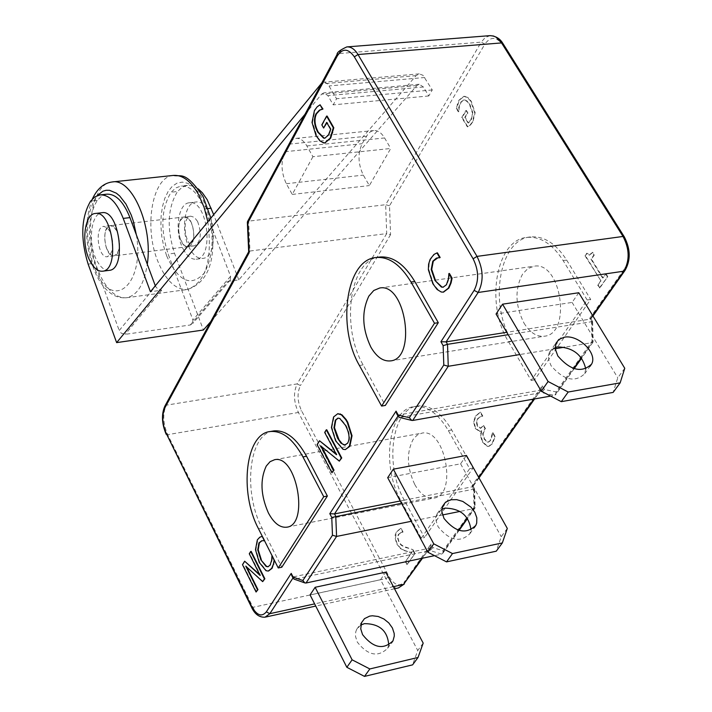 <?xml version="1.0" encoding="UTF-8"?>
<svg xmlns="http://www.w3.org/2000/svg" width="712" height="712" viewBox="0 0 712 712"><rect width="100%" height="100%" fill="white"/><g stroke="black" fill="none" stroke-linecap="round" stroke-linejoin="round"><path stroke-width="0.53" stroke-dasharray="3.56 2.67" d="M325.01 138.173L328.882 135.111L331.116 129.273L330.617 129.317M331.116 129.273L327.164 122.357L326.657 122.402M327.164 122.357L326.906 122.829M324.102 127.955L321.824 124.894M322.322 124.84L327.111 116.056M324.939 142.907L320.934 141.279L317.089 136.535L312.515 122.366L314.944 110.422L317.285 106.693M317.783 106.649L320.534 104.753M322.821 109.283L322.055 109.345M268.611 570.962L266.502 570.624L259.711 562.338L255.946 549.584L257.833 539.732L260.245 537.133L262.612 536.216L264.828 540.622L261.98 540.711M260.245 537.133L259.773 537.222M268.228 566.707L270.542 565.052L272.153 560.059L272.411 555.663L274.529 560.584M272.296 555.849L271.824 555.947M272.153 560.059L271.681 560.157M259.595 574.451L260.556 575.332L249.743 553.651L249.271 553.749M260.556 575.332L260.085 575.429M249.743 553.651L251.167 551.355M263.128 581.535L245.773 566.138M246.236 566.04L246.717 567.01M256.534 591.912L242.961 564.572L242.489 564.669M242.961 564.572L245.115 561.101M345.801 449.512L343.487 449.219L336.126 440.79L331.899 427.431L331.418 427.512M345.338 445.089L348.079 443.078C350.571 438.904 349.85 432.94 345.925 425.197L340.265 418.371L338.12 418.104M331.899 427.431L334.062 416.885L337.835 413.734M336.037 453.856L336.99 454.63L325.153 432.335L324.672 432.415M336.99 454.63L336.5 454.719M325.153 432.335L326.755 429.754M339.784 461.056L320.712 445.926M321.201 445.846L321.646 446.691M332.415 472.661L317.579 444.537L317.098 444.617M317.579 444.537L319.991 440.657M439.989 257.762L437.818 257.815M443.505 292.089L441.173 291.778L438.823 290.46L434.587 285.645L433.377 283.67L428.873 269.634L429.105 264.134L430.618 259.293L434.471 254.371L437.444 252.849M434.471 254.371L433.964 254.442M443.371 287.167L446.905 284.702L449.005 278.606L449.406 273.461M449.263 273.693L448.747 273.764M449.005 278.606L448.498 278.677M412.996 549.682L415.025 553.455L407.246 564.589L405.6 561.51L411.785 552.646L404.772 550.545L400.687 548.436L397.225 544.093L395.445 538.352L396.219 532.985L397.065 531.455L401.105 528.366L403.117 532.131L401.034 532.585L398.818 534.329L397.866 537.622L399.023 541.823L400.865 544.395L403.392 546.237L412.996 549.682L404.389 547.047L401.301 545.267L399.263 543.051L397.43 537.711L398.382 534.418L401.034 532.585M400.598 532.674L402.68 532.22L400.66 528.455L396.628 531.544L395.231 534.73L394.955 537.48L396.789 544.182L400.687 548.436M400.66 528.455L401.105 528.366M400.251 548.534L404.772 550.545M404.336 550.643L411.785 552.646M411.34 552.743L405.6 561.51M405.164 561.608L407.246 564.589M406.81 564.687L415.025 553.455M414.589 553.544L412.56 549.771M472.795 112.692L469.929 104.45L467.41 101.291L465.274 100.072L464.019 99.965L461.029 102.288L459.267 107.263L458.768 111.722L456.703 108.322L459.373 100.152L464.188 96.307L467.926 97.517L471.148 101.113L475.144 112.692L472.795 122.197L470.258 125.152L467.802 126.798L462.168 117.489L466.378 110.449L467.891 112.932L465.194 117.435L468.541 122.945L471.362 119.643L472.795 112.692L470.899 119.687L468.078 122.989L464.731 117.48L467.428 112.977L465.915 110.494L461.705 117.533L467.348 126.843L469.795 125.205L472.332 122.242L474.682 112.736L470.685 101.157L467.464 97.562L463.726 96.343L458.911 100.196L456.241 108.366L458.306 111.766L458.813 107.307L460.575 102.332L463.565 100.009L464.811 100.116L467.375 101.736L469.466 104.495L472.332 112.736M458.813 107.307L459.267 107.263M458.43 111.544L458.893 111.499M458.306 111.766L458.768 111.722M456.241 108.366L456.703 108.322M457.131 104.388L457.585 104.344M467.348 126.843L467.802 126.798M461.705 117.533L462.168 117.489M465.915 110.494L466.378 110.449M467.428 112.977L467.891 112.932M464.731 117.48L465.194 117.435M468.078 122.989L468.541 122.945M605.983 273.72L607.763 276.603L599.904 287.862L598.133 284.987L600.981 280.902L585.442 255.661L587.088 253.258L589.696 255.083L592.776 252.342L594.351 254.896L591.458 259.115L603.055 277.92L605.983 273.72L603.055 277.92M602.583 277.992L590.987 259.186L593.879 254.967L592.304 252.404L589.233 255.145L586.617 253.321L585.442 255.661M586.617 253.321L587.088 253.258M584.979 255.733L600.981 280.902M600.51 280.964L598.133 284.987M597.662 285.058L599.904 287.862M599.433 287.933L607.763 276.603M607.292 276.674L605.512 273.791M590.987 259.186L591.458 259.115M593.879 254.967L594.351 254.896M592.304 252.404L592.776 252.342M493.016 432.762L495.223 436.643L492.339 443.825L489.046 446.317L487.462 446.237L482.754 441.867L480.885 435.45L481.748 430.991L480.164 431.401L475.616 428.375L474.023 421.593L476.052 415.817L480.609 412.195L482.798 416.039L480.449 416.689L477.974 418.736L476.773 422.02L477.707 426.016L480.778 428.232L483.724 425.571L485.433 428.579L483.101 433.733L484.498 438.877L487.667 442.01L488.539 442.081L490.657 440.497L493.016 432.762L492.428 433.038L490.203 440.577L488.094 442.17L487.213 442.099L484.044 438.957L482.647 433.813L484.979 428.668L483.27 425.651L480.324 428.312L477.254 426.096L476.319 422.1L477.521 418.816L479.995 416.769L482.344 416.12L480.155 412.275L475.598 415.897L473.569 421.682L475.162 428.464L479.719 431.481L481.303 431.072L480.431 435.53L482.309 441.956L487.008 446.326L488.503 446.424L491.885 443.905L494.769 436.723L492.562 432.843M494.769 436.723L495.223 436.643M480.431 435.53L480.885 435.45M481.303 431.072L481.748 430.991M481.152 430.813L481.606 430.724M473.569 421.682L474.023 421.593M480.155 412.275L480.609 412.195M482.344 416.12L482.798 416.039M482.229 416.28L482.683 416.2M479.995 416.769L480.449 416.689M483.27 425.651L483.724 425.571M484.979 428.668L485.433 428.579M487.213 442.099L487.667 442.01M492.428 433.038L492.882 432.958M293.887 579.061L306.009 583.012M291.831 575.688L293.753 576.782L294.937 579.114L430.119 550.545L428.909 548.302L293.753 576.782L292.988 577.975M248.71 251.719L249.974 251.016L166.208 405.181C162.541 413.85 163.03 423.676 167.676 434.658L252.965 607.318C256.596 614.287 260.619 617.58 265.042 617.179L265.612 617.055M247.473 221.646L248.639 221.147L249.974 251.016L386.714 233.581L385.646 204.7L248.639 221.147L338.485 53.587L337.185 54.228M399.325 417.392L412.693 420.472M396.842 413.939L398.702 414.963L400.037 417.392L541.432 392.597L540.07 390.274L398.702 414.963L397.999 416.048M404.38 583.956L404.496 581.757L430.991 544.066L432.914 547.617L443.095 550.768L474.575 506.49L474.014 489.322L472.003 485.726L542.268 385.779L544.422 389.464L556.019 391.92L592.437 340.701L591.957 322.047L589.696 318.317L590.96 318.816L590.097 319.154L506.775 332.299M592.642 321.566L508.19 334.72M592.437 340.701L593.105 342.072L592.064 342.677L564.669 347.171M555.244 348.72L519.804 354.54M556.019 391.92L555.832 394.457L554.559 395.4L550.643 396.095M472.003 485.726L473.044 486.385L472.163 486.821L400.251 500.981M474.566 489.019L401.506 503.304M474.575 506.49L475.091 507.914L474.067 508.564L459.979 511.421M442.499 514.963L411.207 521.309M272.874 431.08C248.835 434.427 242.801 492.108 262.069 528.126L281.81 567.224M379.763 257.032C350.01 259.008 340.283 325.891 363.129 364.891L385.343 405.44M544.422 389.464L541.432 392.597L554.559 395.4L573.685 368.513M542.268 385.779L541.521 389.081L533.893 399.058M591.957 322.047L592.633 321.602M389.517 205.768L385.646 204.7L481.25 42.133L484.899 44.073L389.517 205.768L390.577 234.657L386.714 233.581L297.198 383.901L300.42 385.584C296.957 392.988 297.305 401.319 301.47 410.584L389.099 576.649C394.448 585.371 399.583 587.08 404.496 581.757M430.991 544.066L430.288 547.145L421.851 558.35M432.914 547.617L430.119 550.545L441.645 554.132L434.507 555.654M443.095 550.768L442.873 553.179L441.645 554.132L458.617 530.271M474.014 489.322L474.557 489.037M421.21 538.272L469.662 468.701L448.364 430.6C438.165 413.387 426.835 405.377 414.384 406.57C388.521 408.866 380.84 465.684 400.981 500.776L421.21 538.272L424.512 537.587L404.274 500.127C384.124 465.069 391.822 408.296 417.722 405.991C430.182 404.799 441.52 412.8 451.72 429.995L473.035 468.06L424.512 537.587M587.178 299.992L563.156 260.583C552.476 243.976 540.417 236.25 526.969 237.407C495.952 239.615 485.041 304.264 508.457 341.6L531.161 380.413L587.178 299.992L590.693 299.458L534.605 379.816L511.892 341.048C488.468 303.748 499.406 239.161 530.449 236.945C543.906 235.779 555.974 243.495 566.663 260.094L590.693 299.458M531.161 380.413L534.605 379.816M524.014 323.132C529.844 332.54 536.59 336.901 544.244 336.233C572.048 334.248 561.279 260.752 533.991 266.217L527.761 268.673L522.581 274.111C514.678 289.09 515.159 305.421 524.014 323.132M469.662 468.701L473.035 468.06M414.793 484.578C420.347 494.262 426.657 498.765 433.715 498.097C457.78 496.006 445.445 427.77 422.011 433.11L417.188 435.085L413.174 439.349C406.347 452.503 406.89 467.579 414.793 484.578M312.924 156.711L292.258 194.421L286.34 183.723C281.115 172.526 280.662 161.855 284.978 151.718L290.772 141.555L293.335 139.33L296.21 138.35C300.17 138.084 303.721 140.611 306.863 145.951L312.924 156.711L390.737 148.479L369.332 185.583L363.325 175.116C358.038 164.152 357.638 153.685 362.132 143.717L368.131 133.714L370.774 131.515L373.729 130.545C377.787 130.26 381.41 132.735 384.596 137.959L390.737 148.479M292.258 194.421L369.332 185.583M210.788 321.557L416.912 85.556L419.226 84.247L423.391 86.989L428.784 95.96L432.264 89.952L422.973 75.285L419.226 73.861L416.12 75.632L238.787 279.878L227.947 281.329L230.287 279.976L230.581 276.292L204.736 208.972C198.256 193.326 190.353 185.681 181.035 186.046L175.793 187.924L171.156 192.204C161.232 208.34 160.227 228.953 168.148 254.042L192.925 320.008L192.614 323.631L190.3 324.983L125.25 334.337L121.191 333.154L119.215 330.519L155.492 286.286L158.011 289.321L161.677 290.229L150.428 291.742M198.221 188.849L192.827 185.93L187.461 185.343L182.201 187.22L177.555 191.501L171.156 192.204L177.555 191.501C167.596 207.619 166.572 228.196 174.493 253.241L203.418 330.003M191.145 222.162C195.542 234.56 194.51 242.721 188.048 246.655C178.481 248.515 174.689 217.391 184.426 216.938L187.968 218.112L191.145 222.162M110.155 231.765L107.049 227.618L103.614 226.407C94.189 226.808 98.087 258.536 107.334 256.703C113.564 252.742 114.507 244.43 110.155 231.765M109.123 270.364C104.477 270.667 100.294 267.205 96.556 259.996C87.576 243.157 90.976 213.102 102.047 212.71M116.839 230.973C121.191 243.611 120.248 251.915 114 255.875C104.726 257.708 100.837 226.033 110.289 225.624L113.733 226.834L116.839 230.973M106.791 194.171L101.718 196.058L97.25 200.392C87.718 216.751 86.882 237.71 94.732 263.262L119.215 330.519M155.492 286.286L155.305 285.788M197.571 221.396L194.385 217.356L190.843 216.19C181.079 216.644 184.862 247.723 194.456 245.863C200.935 241.929 201.977 233.776 197.571 221.396M189.623 248.363C180.439 231.952 184.221 202.502 195.72 202.057C213.938 198.452 221.129 257.637 202.582 258.412C197.758 258.75 193.441 255.394 189.623 248.363M183.26 249.155C187.078 256.204 191.386 259.56 196.201 259.23C214.704 258.465 207.495 199.182 189.321 202.778C177.849 203.232 174.093 232.717 183.26 249.155M238.787 279.878L213.662 214.615M305.003 114.294L321.619 94.144L323.853 92.818L327.921 95.648L333.225 104.86L336.571 98.728L327.805 84.034L324.601 82.191L321.753 83.019M432.264 89.952L336.571 98.728M428.784 95.96L333.225 104.86M466.404 455.413L460.593 463.823L387.693 477.69M507.3 528.429L501.23 536.697L496.264 551.186M460.593 463.823L501.23 536.697M441.858 509.205L437.097 513.824L436.216 516.289L436.091 520.935L438.12 526.818C449.583 540.702 460.166 543.007 469.858 533.724L470.988 529.977M423.186 643.114L417.748 650.519L412.586 664.866M360.842 625.029L356.659 629.399L355.76 631.838L355.51 636.403L357.317 642.144C367.979 655.547 378.09 657.585 387.657 648.258L388.743 645.134M310.076 594.921L380.537 579.693L417.748 650.519M380.537 579.693L385.753 572.145M624.753 368.273L617.758 377.814L613.139 392.401M555.173 347.5L549.433 352.413L548.614 354.896L548.658 359.613L551.035 365.665C563.655 380.181 574.869 382.878 584.677 373.747L585.754 368.985M578.785 292.739L572.101 302.422L496.059 314.01M572.101 302.422L617.758 377.814M106.4 248.141C103.284 236.17 104.584 228.659 110.289 225.624C119.536 223.764 123.425 255.51 114 255.875L112.211 255.653L109.844 254.033L106.4 248.141M180.27 239.098L183.785 244.866L186.206 246.45L188.048 246.655C197.758 246.245 193.967 215.06 184.426 216.938C178.525 219.955 177.146 227.342 180.27 239.098M328.882 135.111L328.383 135.155M324.147 142.872L323.649 142.925M316.537 135.6L316.039 135.645M312.515 122.366L312.025 122.411M314.944 110.422L314.446 110.467M262.23 540.648L261.758 540.746M257.833 539.732L257.361 539.821M255.946 549.584L255.475 549.682M259.711 562.338L259.239 562.436M266.502 570.624L266.03 570.721M270.542 565.052L270.07 565.15M336.126 440.79L335.637 440.879M343.487 449.219L342.997 449.308M345.925 425.197L345.436 425.278M340.265 418.371L339.775 418.46M334.062 416.885L333.572 416.974M431.41 257.86L430.893 257.922M428.873 269.634L428.366 269.706M433.377 283.67L432.869 283.741M441.743 291.947L441.235 292.018M446.905 284.702L446.397 284.773M406.089 547.759L406.534 547.67M469.466 104.495L469.929 104.45M460.575 102.332L461.029 102.288M458.911 100.196L459.373 100.152M464.678 96.36L465.141 96.316M471.139 101.869L471.602 101.825M474.682 112.736L475.144 112.692M472.332 122.242L472.795 122.197M469.795 125.205L470.258 125.152M470.899 119.687L471.362 119.643M491.885 443.905L492.339 443.825M487.008 446.326L487.462 446.237M482.309 441.956L482.754 441.867M475.162 428.464L475.616 428.375M475.598 415.897L476.052 415.817M477.521 418.816L477.974 418.736M476.319 422.1L476.773 422.02M477.254 426.096L477.707 426.016M482.647 426.55L483.101 426.47M484.196 429.808L484.649 429.728M482.647 433.813L483.101 433.733M484.044 438.957L484.498 438.877M490.203 440.577L490.657 440.497M251.478 607.122L252.965 607.318L385.904 578.589L389.099 576.649M166.19 434.338L167.676 434.658L298.408 412.479L301.47 410.584M164.997 405.885L166.208 405.181L297.198 383.901C293.246 392.365 293.647 401.897 298.408 412.479L385.904 578.589C389.624 585.282 393.807 588.397 398.435 587.934M346.815 46.912L342.232 48.879L338.485 53.587L481.25 42.133L485.201 37.567L489.989 35.645M592.651 315.523L590.097 319.154L591.53 321.512L592.064 342.677L581.33 357.762M478.749 477.458L472.163 486.821L473.436 489.091L474.067 508.564L467.286 518.096M390.577 234.657L300.42 385.584M502.77 43.254L502.681 44.767C496.46 36.57 490.532 36.339 484.899 44.073M624.21 236.704L624.015 238.12L502.681 44.767M624.789 270.738L624.727 268.477C629.951 259.123 629.719 249.013 624.015 238.12M589.696 318.317L624.727 268.477M393.407 586.661L314.624 603.883M363.129 364.891L359.418 365.487M262.069 528.126L258.527 528.82M563.156 260.583L566.663 260.094M508.457 341.6L511.892 341.048M448.364 430.6L451.72 429.995M400.981 500.776L404.274 500.127M306.863 145.951L384.596 137.959M289.045 144.144L366.342 136.259M284.978 151.718L362.132 143.717M286.34 183.723L363.325 175.116M161.677 290.229L125.25 334.337M416.12 75.632L320.774 83.98M190.3 324.983L227.947 281.329M230.581 276.292L192.925 320.008M90.593 201.122L97.25 200.392L90.593 201.122M88.128 264.099L94.732 263.262M174.493 253.241L168.148 254.042M208.18 208.571L204.736 208.972M423.391 86.989L327.921 95.648M416.912 85.556L321.619 94.144M424.761 77.501L329.184 85.938M136.357 234.844C144.723 283.59 113.813 311.153 96.565 272.821L93.29 265.131C84.541 236.188 85.796 213.048 97.046 195.72M112.265 181.952C91.973 182.94 83.526 232.958 97.09 267.89L100.846 276.71C108.402 291.359 116.937 298.364 126.451 297.75C137.167 295.622 144.118 284.453 147.295 264.232M207.851 221.708C212.612 260.138 205.777 282.744 187.345 289.526C175.366 289.944 165.38 280.181 157.405 260.236C143.699 225.846 152.635 176.478 173.443 175.419M166.653 255.875C178.49 281.801 191.11 287.461 204.522 272.847C215.166 251.283 214.606 226.781 202.84 199.351L198.248 192.115L193.13 186.695L187.737 183.313L182.299 182.112L177.083 183.118L172.295 186.268L168.157 191.403L164.828 198.283L162.452 206.605L161.126 215.985L160.903 226.033L161.775 236.322L163.724 246.414L166.653 255.875M324.797 138.208L325.286 138.155M261.936 540.719L262.408 540.622M267.899 566.788L268.362 566.69M338.431 418.033L337.942 418.122M345.507 445.071L345.017 445.16M437.613 257.833L438.129 257.771M443.078 287.221L443.585 287.15M401.862 532.345L401.417 532.434M464.019 99.965L463.565 100.009M464.188 96.307L463.726 96.343M589.696 255.083L589.233 255.145M488.957 446.335L488.503 446.424M480.164 431.401L479.719 431.481M481.802 416.298L481.357 416.378M480.778 428.232L480.324 428.312M488.539 442.081L488.094 442.17M592.989 342.232L581.642 358.172M574.175 368.674L555.938 394.297M592.633 321.824L593.132 341.44M590.898 318.691L592.526 321.37M430.288 547.145L422.501 558.208M592.945 315.995L590.96 318.816M474.993 508.048L467.562 518.487M459.08 530.413L442.971 553.046M474.566 489.233L475.144 507.22M472.982 486.18L474.468 488.841M541.521 389.081L534.578 398.934M479.007 477.912L473.044 486.385M394.528 588.788L315.736 606.072M526.969 237.407L530.449 236.945M414.384 406.57L417.722 405.991M287.301 527.076L433.715 498.097M274.645 459.694L422.011 433.11M390.345 360.913L544.244 336.233M379.719 288.004L533.991 266.217M296.21 138.35L373.729 130.545M230.287 279.976L192.614 323.631M190.843 216.19L103.614 226.407M194.456 245.863L107.334 256.703M196.201 259.23L202.582 258.412M189.321 202.778L195.72 202.057M187.461 185.343L181.035 186.046M419.226 84.247L323.853 92.818M419.226 73.861L323.773 82.183M469.858 533.724L474.174 527.717M437.097 513.824L442.935 505.431M387.657 648.258L391.342 643.123M356.659 629.399L361.892 621.879M584.677 373.747L589.928 366.44M549.433 352.413L556.188 342.712M92.338 199.066C83.571 223.016 84.897 248.355 96.307 275.081C104.593 291.181 114.641 298.737 126.451 297.75L187.345 289.526C209.203 282.255 217.035 258.429 210.832 218.059"/><path stroke-width="1.07" d="M316.039 135.645L319.884 140.851L323.649 142.925L324.717 142.934L330.208 138.128L333.305 127.786L326.612 116.1L321.824 124.894L323.604 128.009L326.657 122.402L330.617 129.317L328.383 135.155L324.797 138.208L323.586 138.11L317.792 132.218C314.125 125.232 313.529 119.118 315.986 113.884L319.385 110.164L322.474 109.061L320.035 104.797L317.285 106.693L314.446 110.467L312.025 122.411L316.039 135.645M322.055 109.345L319.875 110.12L316.484 113.84C314.028 119.073 314.624 125.187 318.282 132.174L324.085 138.057L325.01 138.173M324.085 138.057L323.586 138.11M326.906 122.829L323.604 128.009M333.305 127.786L333.803 127.742L327.111 116.056L326.612 116.1M333.803 127.742L330.706 138.075L324.939 142.907M322.474 109.061L322.972 109.007L320.035 104.797M322.972 109.007L322.322 109.337M319.875 110.12L319.385 110.164M260.859 559.854L257.744 549.904L258.919 542.944L261.758 540.746L264.357 540.711L262.141 536.314L259.773 537.222L257.361 539.821L255.475 549.682L259.239 562.436L266.03 570.721L268.228 571.051L271.646 568.363L273.363 564.216L274.147 560.157L271.94 555.761L271.681 560.157L270.07 565.15L267.899 566.788L266.119 566.458L260.859 559.854L266.582 566.36L268.228 566.707M261.98 540.711L259.382 542.847L258.216 549.806L261.331 559.766M258.216 549.806L257.744 549.904M274.529 560.584L272.118 568.265L268.611 570.962M273.835 564.118L273.363 564.216M245.773 566.138L262.657 581.633L264.401 578.883L250.704 551.444L249.271 553.749L260.085 575.429L244.652 561.198L242.489 564.669L256.062 592.01L257.504 589.75L245.773 566.138M264.401 578.883L264.873 578.785L251.167 551.355L250.704 551.444M264.873 578.785L262.657 581.633M246.717 567.01L257.966 589.652L257.504 589.75M257.966 589.652L256.062 592.01M259.595 574.451L244.652 561.198M331.418 427.512L335.637 440.879L342.997 449.308L345.311 449.601L349.325 446.46L351.541 435.824L347.269 422.358L345.64 419.591L341.36 414.82L337.702 413.752L333.572 416.974L331.418 427.512M337.835 413.734L341.849 414.731L346.13 419.51L347.759 422.269L352.031 435.735L349.823 446.371L345.311 449.601M339.775 418.46L345.436 425.278C349.361 433.03 350.082 438.993 347.59 443.167L344.546 445.187L340.861 443.087L337.443 437.996L333.973 427.761L335.308 420.187L337.924 418.122L339.775 418.46M338.12 418.104L335.797 420.107L334.462 427.681L339.072 439.9L342.339 443.932L345.338 445.089M340.327 413.903L339.838 413.983M320.712 445.926L339.304 461.145L341.253 458.065L326.265 429.843L324.672 432.415L336.5 454.719L319.501 440.737L317.098 444.617L331.925 472.75L333.536 470.223L320.712 445.926M341.253 458.065L341.742 457.976L326.755 429.754L326.265 429.843M341.742 457.976L339.304 461.145M321.646 446.691L334.017 470.134L333.536 470.223M334.017 470.134L331.925 472.75M336.037 453.856L319.501 440.737M434.943 280.448L431.205 269.528L432.789 261.233L436.385 258.127L439.642 257.584L436.937 252.92L433.964 254.442L430.11 259.364L428.597 264.205L428.366 269.706L432.869 283.741L437.115 289.49L441.235 292.018L443.184 292.142L448.32 288.191L450.545 283.056L451.604 278.196L448.898 273.533L448.498 278.677L446.397 284.773L443.078 287.221L441.413 287.07L434.943 280.448L441.921 286.989L443.371 287.167M437.818 257.815L433.297 261.162L431.712 269.456L435.45 280.368M431.712 269.456L431.205 269.528M436.937 252.92L437.444 252.849L440.149 257.513L439.482 257.833M440.149 257.513L439.642 257.584M448.898 273.533L449.406 273.461L452.111 278.125L451.052 282.984L448.836 288.12L443.505 292.089M451.052 282.984L450.545 283.056M452.111 278.125L451.604 278.196M332.477 535.228L302.858 580.511L293.095 577.085L291.217 573.383L266.332 611.875C261.704 617.286 256.792 615.435 251.585 606.321L166.252 433.475C162.185 423.863 161.757 415.256 164.962 407.656L249.147 252.742L247.812 222.829L337.265 56.008C342.588 48.016 348.275 48.291 354.336 56.844L473.115 258.803C478.731 270.186 479.06 280.706 474.13 290.371L440.924 341.742L443.14 345.649L443.798 365.025L409.338 417.713L398.177 415.007L396.059 411.153L329.798 513.69L331.756 517.446L332.477 535.228L336.58 536.439L335.77 516.298L334.524 513.922L397.999 416.048M331.756 517.446L401.506 503.304M302.858 580.511L304.807 582.897L306.009 583.012L336.58 536.439L411.207 521.309M293.095 577.085L293.887 579.061M291.217 573.383L291.831 575.688M249.147 252.742L248.71 251.719M247.812 222.829L247.473 221.646M440.924 341.742L446.113 341.867L478.144 292.481C483.804 281.436 483.421 269.412 476.996 256.391L358.011 54.521C354.736 49.19 351.007 46.654 346.815 46.912C340.096 49.982 336.838 52.51 337.043 54.495L337.185 54.228M443.14 345.649L447.519 344.332L446.113 341.867L506.775 332.299M443.798 365.025L448.257 366.288L447.519 344.332L508.19 334.72M409.338 417.713L411.723 420.418L412.693 420.472L448.257 366.288L519.804 354.54M398.177 415.007L398.248 416.511L399.325 417.392M396.059 411.153L396.842 413.939M329.798 513.69L334.524 513.922L400.251 500.981M564.669 347.171L555.244 348.72M550.643 396.095L412.693 420.472M459.979 511.421L442.499 514.963M327.369 496.033L323.738 496.727L278.25 567.962L281.81 567.224L327.369 496.033L306.56 456.267C296.61 438.307 285.699 429.852 273.817 430.911L272.874 431.08M381.614 406.08L385.343 405.44L438.298 322.687L414.776 281.48C404.327 264.116 392.659 255.964 379.763 257.032L375.998 257.53C388.877 256.471 400.536 264.633 410.975 282.014L434.489 323.266L381.614 406.08L359.418 365.487C336.58 326.443 346.281 259.506 375.998 257.53M438.298 322.687L434.489 323.266M370.818 347.029C376.506 356.881 383.02 361.509 390.345 360.913C416.983 359.231 405.813 282.628 379.719 288.004L373.773 290.487L368.878 296.076C361.491 311.545 362.132 328.526 370.818 347.029M278.25 567.962L258.527 528.82C238.938 492.206 245.578 433.555 270.231 431.534C282.094 430.475 292.997 438.939 302.938 456.926L323.738 496.727M268.371 512.898C273.773 523.017 279.843 527.797 286.562 527.218C309.489 525.456 296.922 454.523 274.645 459.694L270.07 461.679L266.288 466.022C259.942 479.541 260.637 495.169 268.371 512.898M434.507 555.654L306.009 583.012M321.753 83.019L150.428 291.742L123.22 218.406C116.839 202.422 109.132 194.59 100.116 194.901L95.052 196.788L90.593 201.122C81.106 217.507 80.287 238.502 88.128 264.099L116.635 342.623L305.003 114.294M89.899 260.823C80.946 243.958 84.31 213.858 95.355 213.475C112.825 209.915 120.257 270.578 102.439 271.219C97.811 271.512 93.637 268.05 89.899 260.823M95.355 213.475L102.047 212.71C119.572 209.15 126.985 269.714 109.123 270.364L102.439 271.219M155.305 285.788L129.958 217.623C123.559 201.674 115.842 193.851 106.791 194.171L100.116 194.901M213.662 214.615L207.192 199.68L202.413 192.845L198.221 188.849M116.635 342.623L203.418 330.003L210.788 321.557M433.768 543.852L427.876 552.218L446.531 561.884L452.494 553.562L433.768 543.852L393.327 469.181L387.693 477.69L427.876 552.218M393.327 469.181L466.404 455.413L507.3 528.429L502.343 542.927L452.494 553.562M450.883 499.753L445.543 502.191L442.579 506.214L441.832 511.581L443.994 518.443C455.52 532.362 466.129 534.676 475.83 525.403L476.702 523.097L476.835 517.846L474.851 512.311L471.006 507.149L462.809 501.435L456.686 499.646L450.883 499.753M502.343 542.927L496.264 551.186L446.531 561.884M470.988 529.977C469.074 515.702 460.424 508.421 445.027 508.137L441.858 509.205M369.84 668.951L352.111 659.819L346.842 667.295L364.508 676.4L369.84 668.951L418.033 657.47L423.186 643.114L385.753 572.145L315.131 587.293L352.111 659.819M346.842 667.295L310.076 594.921L315.131 587.293M364.508 676.4L412.586 664.866L418.033 657.47M369.679 616.12L364.482 618.639L361.536 622.662L360.753 628.892L362.577 634.641C373.293 648.071 383.43 650.127 393.006 640.809L394.288 636.012L394.163 633.36L392.401 627.957L388.832 622.964L383.901 618.986L378.188 616.485L372.394 615.773L369.679 616.12M388.743 645.134C387.72 630.894 379.621 623.73 364.428 623.641L360.842 625.029M541.28 391.2L561.287 401.666L568.194 392.027L548.098 381.507L541.28 391.2L496.059 314.01L502.565 304.184L548.098 381.507M561.287 401.666L613.139 392.401L620.161 382.851L624.753 368.273L578.785 292.739L502.565 304.184M564.304 337.212L558.787 339.508L555.841 343.504L555.271 348.925L557.825 355.982C570.508 370.534 581.757 373.248 591.583 364.135C597.902 353.446 578.331 334.204 564.304 337.212M585.754 368.985C582.434 354.825 573.035 347.465 557.549 346.895L555.173 347.5M620.161 382.851L568.194 392.027M332.709 132.833L332.21 132.886M330.706 138.075L330.208 138.128M316.484 113.84L315.986 113.884M318.282 132.174L317.792 132.218M259.382 542.847L258.919 542.944M272.118 568.265L271.646 568.363M266.582 566.36L266.119 566.458M349.823 446.371L349.325 446.46M352.031 435.735L351.541 435.824M335.797 420.107L335.308 420.187M334.462 427.681L333.973 427.761M347.759 422.269L347.269 422.358M337.933 437.916L337.443 437.996M433.297 261.162L432.789 261.233M436.892 258.064L436.385 258.127M448.836 288.12L448.32 288.191M441.921 286.989L441.413 287.07M266.332 611.875L269.83 613.682L292.988 577.975M251.585 606.321L251.478 607.122M166.252 433.475L251.416 607.007C254.665 614.109 259.204 617.509 265.042 617.179L269.83 613.682L314.624 603.883M164.962 407.656L164.846 406.16C161.312 414.286 161.74 423.631 166.127 434.204L166.19 434.338M248.675 251.781L164.997 405.885M337.265 56.008L337.043 54.495L247.456 221.681M354.336 56.844L358.011 54.521L501.559 42.916L623.018 236.455L476.996 256.391L473.115 258.803M474.13 290.371L478.144 292.481L623.837 271.192L592.651 315.523M623.018 236.455C629.542 248.924 629.817 260.503 623.837 271.192L625.011 270.427C630.805 260.298 630.583 249.129 624.344 236.918L623.018 236.455M581.33 357.762L573.685 368.513M533.893 399.058L478.749 477.458M421.851 558.35L403.482 584.454L422.501 558.208M393.407 586.661L403.482 584.454L398.435 587.934L394.528 588.788M502.77 43.254C499.94 38.528 495.677 35.992 489.989 35.645L493.541 36.018L496.157 37.238L501.559 42.916L502.921 43.494L624.21 236.704M467.286 518.096L458.617 530.271M414.776 281.48L410.975 282.014M306.56 456.267L302.938 456.926M123.22 218.406L129.958 217.623M211.206 208.224L208.18 208.571M97.046 195.72L102.911 191.19L106.15 190.282L109.514 190.309L116.368 193.192L119.732 196.005L125.997 204.121L131.248 215.051L133.367 221.316L136.357 234.844M147.295 264.232C153.151 226.505 132.085 177.875 112.265 181.952C103.819 183.046 97.17 188.751 92.338 199.066M112.265 181.952L173.443 175.419C182.753 174.778 191.225 181.355 198.879 195.132L204.175 207.566L207.851 221.708M324.717 142.934L325.215 142.889M337.702 413.752L338.191 413.663M443.184 292.142L443.701 292.071M304.683 582.852L294.012 579.105M293.077 578.144L291.635 575.305M248.702 252.226L247.358 222.331M411.598 420.383L399.298 417.383M398.15 416.324L396.575 413.458M581.642 358.172L574.175 368.674M404.38 583.956L398.435 587.934M624.789 270.738L592.945 315.995M467.562 518.487L459.08 530.413M534.578 398.934L479.007 477.912M489.989 35.645L346.815 46.912M315.736 606.072L265.612 617.055M270.231 431.534L273.817 430.911M286.562 527.218L287.301 527.076M474.174 527.717L475.83 525.403M391.342 643.123L393.006 640.809M589.928 366.44L591.583 364.135M173.443 175.419C181.115 177.137 184.995 170.106 203.178 196.779L210.832 218.059"/></g></svg>
